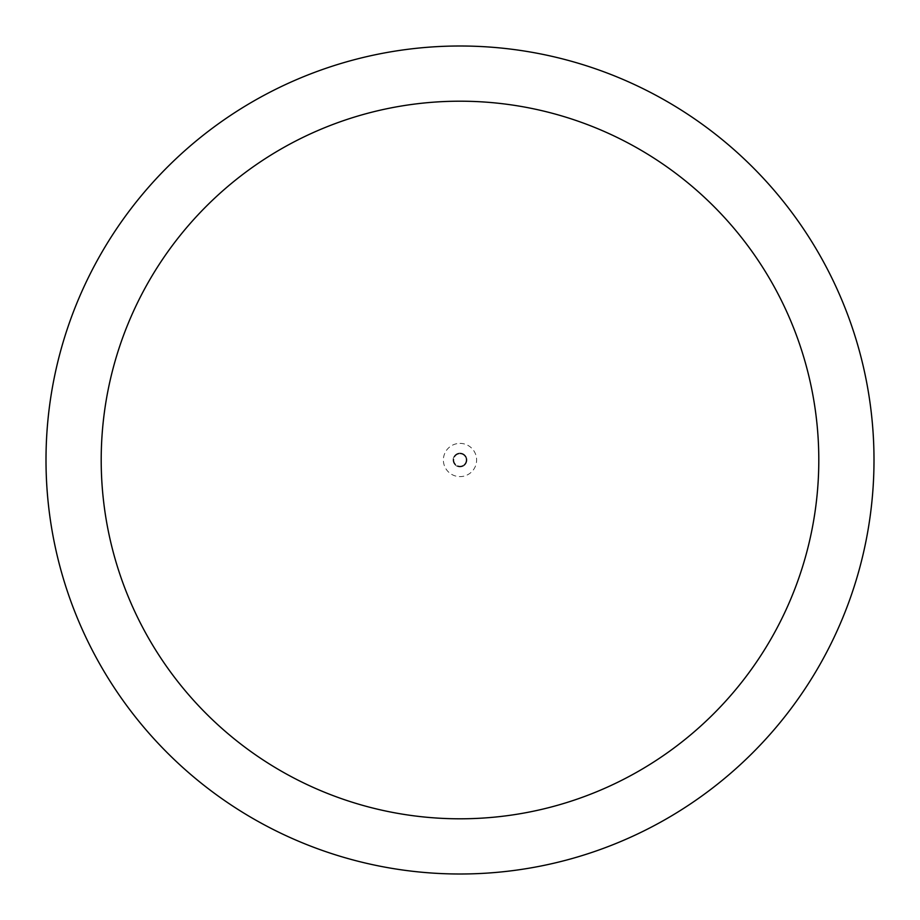 <?xml version="1.0" encoding="UTF-8"?>
<svg xmlns="http://www.w3.org/2000/svg" width="920" height="920" viewBox="0 0 920 920"><rect width="100%" height="100%" fill="white"/><g stroke="black" fill="none" stroke-linecap="round" stroke-linejoin="round"><path stroke-width="0.69" stroke-dasharray="4.6 3.45" d="M460 453.801A6.198 6.198 0 0 1 466.198 460A6.198 6.198 0 0 1 460 466.198A6.198 6.198 0 0 1 453.801 460A6.198 6.198 0 0 1 460 453.801A6.198 6.198 0 0 1 466.198 460A6.198 6.198 0 0 1 460 466.198A6.198 6.198 0 0 1 453.801 460A6.198 6.198 0 0 1 460 453.801A6.198 6.198 0 0 1 466.198 460A6.198 6.198 0 0 1 460 466.198M460 46.011A413.988 413.988 0 0 1 873.988 460A413.988 413.988 0 0 1 460 873.988A414 414 0 0 1 46 460A414 414 0 0 1 460 46A414 414 0 0 1 874 460A414 414 0 0 1 460 874A413.988 413.988 0 0 1 46.011 460A413.988 413.988 0 0 1 460 46.011M460 466.9A6.9 6.9 0 0 1 453.1 460A6.9 6.9 0 0 1 460 453.1A6.888 6.888 0 0 1 466.888 460A6.888 6.888 0 0 1 460 466.888A6.888 6.888 0 0 1 453.111 460A6.888 6.888 0 0 1 460 453.111A6.9 6.9 0 0 1 466.9 460A6.9 6.9 0 0 1 460 466.9A6.9 6.9 0 0 0 466.9 460A6.9 6.9 0 0 0 460 453.1M460 443.382A16.617 16.617 0 0 1 476.617 460A16.617 16.617 0 0 1 460 476.617A16.617 16.617 0 0 1 443.382 460A16.617 16.617 0 0 1 460 443.382"/><path stroke-width="1.38" d="M460 46A414 414 0 0 1 874 460A414 414 0 0 1 460 874A414 414 0 0 1 46 460A414 414 0 0 1 460 46M460 101.2A358.8 358.8 0 0 1 818.8 460A358.8 358.8 0 0 1 460 818.8A358.8 358.8 0 0 1 101.2 460A358.8 358.8 0 0 1 460 101.2"/></g></svg>
